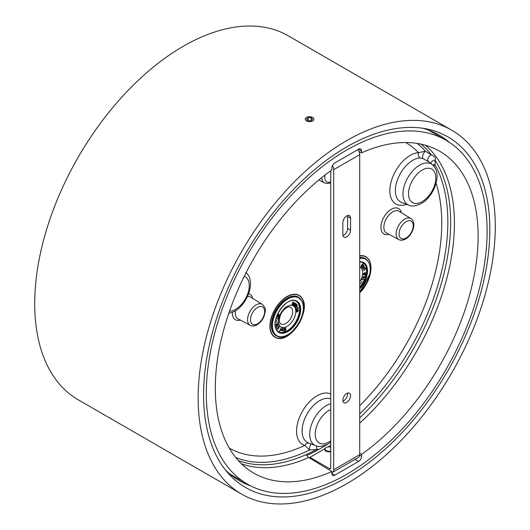 <?xml version="1.0" encoding="UTF-8"?>
<svg xmlns="http://www.w3.org/2000/svg" width="530" height="530" viewBox="0 0 530 530"><rect width="100%" height="100%" fill="white"/><g stroke="black" fill="none" stroke-linecap="round" stroke-linejoin="round"><path stroke-width="0.79" d="M346.713 146.903A202.42 116.872 -60 0 1 426.915 128.982A202.42 116.872 -60 0 1 483.565 281.596A202.42 116.872 -60 0 1 346.713 477.457A202.42 116.872 -60 0 1 228.158 473.23A202.42 116.872 -60 0 1 220.288 307.678A202.42 116.872 -60 0 1 346.713 146.903M449.261 142.239A199.605 115.242 120 0 0 439.085 135.024A199.605 115.242 120 0 0 422.576 128.227M346.713 140.622A210.112 121.31 120 0 0 209.449 325.771A210.112 121.31 120 0 0 241.66 494.139A210.112 121.31 120 0 0 346.713 483.731A210.112 121.31 120 0 0 483.976 298.582A210.112 121.31 120 0 0 451.772 130.214A210.112 121.31 120 0 0 346.713 140.622M451.772 130.214L288.34 35.861A210.112 121.31 120 0 0 183.287 46.269A210.112 121.31 120 0 0 46.024 231.418A210.112 121.31 120 0 0 78.228 399.786L241.66 494.139M225.336 469.852A199.605 115.242 120 0 0 239.481 480.75A199.605 115.242 120 0 0 250.816 485.957M311.686 121.35A4.319 2.491 0 0 0 313.336 117.958A4.319 2.491 0 0 0 307.46 117.004A4.319 2.491 0 0 0 305.803 120.396A4.319 2.491 0 0 0 311.686 121.35M312.601 119.197L311.123 117.673L308.089 117.653L306.539 119.157L308.023 120.681L311.057 120.707L312.601 119.197M308.089 120.681L308.089 117.653M311.123 120.641L311.123 117.673M406.589 204.315A28.898 16.682 -60 0 1 389.934 188.587A28.898 16.682 -60 0 1 410.286 155.383A28.898 16.682 -60 0 1 418.488 152.627A4.2 3.193 -94.1 0 0 419.892 157.92A24.731 14.277 120 0 0 412.87 160.272A24.731 14.277 120 0 0 397.719 199.306A24.731 14.277 120 0 0 401.707 202.46L408.988 205.223A23.479 13.555 -60 0 1 405.205 202.235A23.479 13.555 -60 0 1 419.588 165.174A23.479 13.555 -60 0 1 432.367 164.731L428.69 161.73L422.86 158.549L419.892 157.92M346.713 150.056A198.558 114.639 -60 0 1 445.988 140.225A198.558 114.639 -60 0 1 476.43 299.331A198.558 114.639 -60 0 1 346.713 474.297A198.558 114.639 -60 0 1 247.437 484.135A198.558 114.639 -60 0 1 217.002 325.029A198.558 114.639 -60 0 1 346.713 150.056M358.598 149.202A4.2 2.425 -60 0 1 360.698 148.99A4.2 2.425 -60 0 1 361.573 150.917L358.598 149.202L334.827 162.922A4.2 2.425 -60 0 0 331.86 168.07L331.86 169.984A185.851 107.299 120 0 0 223.057 332.204A185.851 107.299 120 0 0 252.088 472.104A185.851 107.299 120 0 0 331.86 471.528L308.752 457.489L306.598 455.522A184.115 106.298 -60 0 0 319.02 449.308L309.527 450.003L304.896 445.399A4.2 3.392 105.2 0 1 308.765 443.014M316.622 445.949A4.2 2.372 -104.2 0 0 317.145 449.201A183.532 105.96 120 0 1 238.308 460.543M324.3 445.631L323.896 446.492L319.02 449.308M405.748 142.524A176.45 101.873 120 0 1 418.488 152.627L425.451 151.229L431.354 154.853C434.911 156.383 436.157 158.152 435.077 160.153L435.143 165.022L433.6 165.91M330.74 442.186A184.115 106.298 -60 0 1 330.051 442.636M327.891 444.027A184.115 106.298 -60 0 1 323.896 446.492M359.711 453.243L361.573 454.376A185.851 107.299 120 0 0 471.177 289.029A185.851 107.299 120 0 0 437.899 150.262A185.851 107.299 120 0 0 361.573 152.826L358.929 151.381M235.698 457.476A181.903 105.02 120 0 0 309.527 450.003A4.2 1.577 100 0 1 311.196 443.935M359.711 413.897A181.903 105.02 120 0 0 435.143 165.022A4.2 3.531 31.2 0 0 432.613 164.936M430.85 163.492A4.2 3.471 166.1 0 1 435.077 160.153A183.532 105.96 120 0 1 359.711 417.819M428.69 161.73A4.2 2.988 128 0 1 428.134 158.053A4.2 2.988 128 0 1 431.354 154.853A183.532 105.96 120 0 0 420.999 144.114M422.86 158.549A4.2 1.749 111.8 0 1 423.046 154.72A4.2 1.749 111.8 0 1 425.451 151.229A181.903 105.02 120 0 0 417.037 143.385M361.573 150.917L361.573 152.826M359.691 455.197L361.573 456.284L361.573 454.376M361.573 456.284A4.2 2.425 -60 0 1 358.598 461.431L355.047 459.384M334.827 475.158A4.2 2.425 -60 0 1 332.727 475.364A4.2 2.425 -60 0 1 331.86 473.442L334.827 475.158L358.598 461.431M331.86 473.442L331.86 471.528M346.713 402.416A5.466 3.153 120 0 0 350.284 397.599A5.466 3.153 120 0 0 349.449 393.227A5.466 3.153 120 0 0 346.713 393.492A5.466 3.153 120 0 0 343.149 398.308A5.466 3.153 120 0 0 343.983 402.687A5.466 3.153 120 0 0 346.713 402.416M347.521 393.127A5.466 3.153 -60 0 1 343.745 400.7A5.466 3.153 -60 0 1 342.936 401.071M346.713 215.935A5.466 3.153 120 0 0 342.85 222.626L342.85 234.631A5.466 3.153 120 0 0 343.983 237.135A5.466 3.153 120 0 0 348.19 235.671A5.466 3.153 120 0 0 350.575 230.172L350.575 218.161A5.466 3.153 120 0 0 349.449 215.664A5.466 3.153 120 0 0 346.713 215.935M324.85 448.751L309.944 457.357L309.944 458.212M327.944 446.962L330.74 445.346M309.944 457.357L329.554 468.679L330.74 467.99A1.683 0.967 60 0 1 330.395 468.765A1.683 0.967 60 0 1 329.554 468.679M357.882 149.612A5.883 3.399 -120 0 1 359.711 154.647L359.711 454.7A5.883 3.399 -120 0 1 358.499 457.39L332.495 472.402A5.883 3.399 60 0 1 331.86 472.634M332.502 165.565A5.883 3.399 60 0 1 333.714 169.66L333.714 469.706A5.883 3.399 60 0 1 332.495 472.402M330.74 170.779L330.74 467.99M347.521 215.564A5.466 3.153 -60 0 1 347.607 216.452L347.607 228.456A5.466 3.153 -60 0 1 342.936 235.519M330.74 450.984A3.783 2.186 180 0 1 325.87 450.401A3.783 2.186 180 0 1 326.208 447.539L325.917 447.704A4.2 2.425 180 0 0 324.685 449.42A4.2 2.425 180 0 0 330.74 451.6M325.917 447.704L326.208 447.539A3.783 2.186 180 0 1 330.74 447.174M275.785 324.552L277.587 323.008M277.76 323.081L277.369 322.571M276.262 318.026L278.011 318.808L278.694 317.119L278.204 319.067L276.262 318.026M277.382 316.927L277.415 314.482M277.548 316.966L277.382 314.562M277.64 314.641L278.999 314.21M277.495 314.303L277.786 314.727L278.833 314.171L279.237 316.834L278.72 316.503M292.805 305.253L293.037 302.822L292.023 305.061L291.685 304.929L292.977 302.08L293.328 302.219L293.097 304.644L293.964 302.325L294.302 302.458L293.004 305.3L292.653 305.167L292.838 303.259M293.143 304.121L293.964 302.325M294.375 305.664L293.686 305.777L293.931 304.001L295.555 303.067L295.283 304.882L294.528 305.75L293.832 305.863L293.653 305.128L294.077 304.087L295.555 303.067M294.74 306.592L294.468 306.333L296.422 303.915L296.979 304.584L296.773 305.717L295.978 306.002L295.429 307.579L295.607 305.519L294.62 306.419L296.568 304.001M295.429 307.579L295.561 305.578M295.356 307.678L297.621 305.684L295.833 307.738L295.879 308.805L295.356 307.678L297.621 305.684M298.337 308.665L295.912 309.792L297.966 307.115L298.158 307.513L297.211 308.877L298.337 308.665L297.065 308.791M296.23 311.494L296.601 311.825L297.688 309.898L298.43 310.414L297.741 311.58L297.701 310.163M297.741 311.58L298.171 310.567L297.853 310.249L296.767 312.17L295.965 311.62L296.615 312.084L295.965 311.62L296.747 310.328L296.601 311.825M284.948 331.628L285.802 329.329L285.451 327.507L286.074 329.362L284.948 331.628M283.735 331.25L283.199 330.786L283.749 331.137L284.603 330.144L284.067 329.594L284.875 328.448L283.941 328.534L285.074 328.295L284.305 329.388L284.736 330.11L283.735 331.25L283.053 330.707L283.603 331.051L284.451 330.058L284.133 329.441M284.067 329.594L284.63 328.501M283.908 328.653L285.074 328.295M284.265 329.289L284.597 329.474L284.265 329.289M282.119 330.356L282.748 330.654L281.695 330.554M281.761 330.793L280.993 330.415L282.099 329.806M281.139 330.501L281.967 330.409L282.285 329.826L281.351 329.494L282.225 329.574L282.987 328.169L282.225 329.574M282.523 329.607L283.046 329.892L282.397 329.832L282.079 330.422L282.815 330.495M276.229 326.619L275.964 326.314L276.832 324.618L278.111 324.4M278.257 324.479L277.382 326.175L276.117 326.4L276.978 324.704L278.257 324.479L277.992 324.174M279.535 331.939L280.032 329.64L281.668 327.792L280.264 329.759L279.535 331.939M277.395 329.103L277.197 327.911L277.534 329.024M277.243 328.805L278.164 328.58L278.376 327.388L277.959 327.083L278.8 326.175L279.502 327.017L278.86 326.487M278.124 327.036L278.455 327.262M276.501 322.068L276.819 319.762L276.501 322.068M276.057 328.063L276.898 327.507L276.057 328.063M281.437 329.74L282.371 329.66M283.225 328.295L282.483 329.673L283.113 329.733M291.831 305.008L292.977 302.08M294.017 305.552L295.117 304.757L295.362 303.379L294.243 304.213L294.044 305.572M293.872 305.465L294.971 304.671L295.217 303.293M295.833 305.24L296.648 305.538L296.475 304.445L295.833 305.24M296.091 305.618L296.648 305.538L296.429 304.505M295.945 305.532L296.495 305.452M295.879 308.805L295.502 307.764M296.058 309.878L295.873 309.54M296.025 309.626L296.807 308.824M296.959 308.91L298.112 307.201M296.767 312.17L296.111 311.706L296.899 310.414M296.383 311.58L296.747 311.905L297.834 309.984L298.43 310.414M279.125 316.966L278.773 316.45L277.7 317.053M277.548 316.821L278.714 316.37L277.733 314.946L277.621 316.801L278.568 316.284L277.687 315.005M278.826 316.231L278.767 314.336L277.846 314.813L278.826 316.231M278.674 316.145L278.621 314.25M276.408 318.113L278.164 318.894L278.455 317.046M276.647 322.154L276.7 319.815M276.064 326.222L277.21 325.983L278.005 324.486L277.011 324.804L276.216 326.308L277.362 326.069L278.005 324.34M276.249 328.01L276.898 327.507M277.395 328.892L278.316 328.666L278.522 327.474L277.959 327.083M278.111 327.169L278.952 326.261M278.376 327.388L277.998 327.189M279.409 327.129L278.906 326.434L278.27 327.123L278.734 327.971L278.363 328.746L277.303 329.004L277.197 327.911M279.681 332.025L280.032 329.64M280.178 329.726L281.814 327.878M284.743 329.561L284.345 329.335M284.285 329.527L284.451 330.058M283.166 330.607L283.603 331.051M285.027 331.641L285.955 329.415L285.359 327.646M361.811 279.204L363.785 279.688L362.076 279.469L361.95 280.151L361.811 279.204L363.785 279.688M361.129 266.053L362.5 263.86L363.567 263.436L361.917 265.007L361.182 267.252L361.685 264.861M362.334 267.822L361.685 267.034L362.639 266.557L362.851 265.371L363.931 265.053L363.911 266.053L363.858 265.166L362.931 265.457L362.865 266.557L361.864 267.054L362.334 267.822L361.54 266.948L362.493 266.471L362.699 265.285L363.779 264.967M363.812 266.053L363.659 265.026M363.467 267.842L362.368 268.65L363.467 267.842L363.335 267.08L363.746 267.829L364.209 267.484L363.891 266.53L364.282 267.239M363.772 266.643L364.064 267.398L363.686 267.677M364.541 267.239L364.68 268.266L364.163 267.663M364.56 268.385L364.256 267.597L363.785 267.948L364.004 268.935L363.567 268.107M362.368 268.65L363.659 268.041L364.004 268.935M362.712 278.276L363.335 278.416L362.633 277.481L364.428 276.501M363.183 278.329L362.487 277.395L364.362 276.455M362.845 270.26L364.507 269.796L365.925 267.849L364.68 270.002L362.845 270.26L364.507 269.796M363.441 274.626L363.944 274.507L364.209 273.155L365.302 272.692M364.991 274.5L365.468 273.48L364.932 272.87L364.19 274.692L363.308 274.904L363.481 273.579L363.428 274.752L364.09 274.593L364.951 272.745L365.567 273.447L365.395 274.03L364.845 274.414L365.316 273.394L364.779 272.784M363.308 274.904L363.58 273.54M360.579 283.683L361.983 281.45L360.579 283.683M365.289 275.269L365.031 275.613L365.216 275.163L365.587 275.381L365.143 275.183M364.918 275.554L365.064 275.077L365.587 275.381M363.613 267.928L363.216 267.2M359.711 283.974L359.711 286.094M359.837 286.167L359.711 284.954M360.645 283.716L361.983 281.45M361.95 280.151L361.765 279.303M363.812 276.362L364.66 277.375L363.335 278.416M363.918 276.581L362.732 277.481L363.375 278.283L364.56 277.382L363.918 276.581L364.428 276.667M362.865 278.197L364.415 277.296L363.772 276.494M362.798 278.151L363.222 278.197M364.932 272.87L365.316 273.394M365.236 272.645L364.806 272.659M364.66 269.883L365.925 267.849M361.831 264.947L362.5 263.86M362.652 263.947L363.573 263.297M361.062 267.312L361.275 266.139M235.472 310.799A12.554 7.248 120 0 0 238.003 318.802L250.18 325.321A12.111 6.989 -60 0 1 248.186 315.661A12.111 6.989 -60 0 1 256.123 304.882A12.111 6.989 -60 0 1 262.29 304.352C267.405 309.633 264.848 311.302 264.291 315.748C262.741 319.749 260.356 322.75 257.136 324.744C254.36 326.188 252.041 326.387 250.18 325.321M240.335 320.047A14.655 8.46 -60 0 1 232.365 312.422M392.73 211.841A12.554 7.248 120 0 0 384.502 223.004A12.554 7.248 120 0 0 386.575 233.028L398.752 239.547A12.111 6.989 -60 0 1 396.758 229.881A12.111 6.989 -60 0 1 404.695 219.109A12.111 6.989 -60 0 1 410.863 218.572L399.123 211.285A12.554 7.248 120 0 0 392.73 211.841M388.901 234.273A14.655 8.46 -60 0 1 380.99 225.813A14.655 8.46 -60 0 1 391.286 209.29A14.655 8.46 -60 0 1 401.369 212.682M257.573 323.784A10.01 5.777 120 0 0 264.649 311.521A10.01 5.777 120 0 0 257.573 307.433A10.01 5.777 120 0 0 250.491 319.696A10.01 5.777 120 0 0 257.573 323.784M406.146 238.003A10.01 5.777 120 0 0 413.221 225.747A10.01 5.777 120 0 0 406.146 221.659A10.01 5.777 120 0 0 399.063 233.915A10.01 5.777 120 0 0 406.146 238.003M318.881 179.942L324.466 182.929A12.111 6.989 -60 0 1 321.849 177.53M422.171 201.612A19.319 11.15 120 0 0 435.826 177.954A19.319 11.15 120 0 0 422.171 170.07A19.319 11.15 120 0 0 408.511 193.722A19.319 11.15 120 0 0 422.171 201.612M229.516 311.183A19.319 11.15 120 0 0 235.605 309.321A19.319 11.15 120 0 0 248.471 291.414A19.319 11.15 120 0 0 244.237 276.349M330.74 409.564A19.319 11.15 120 0 0 328.885 410.492A19.319 11.15 120 0 0 315.231 434.15A19.319 11.15 120 0 0 328.885 442.033A19.319 11.15 120 0 0 330.74 440.814M330.74 442.119L328.017 443.954C322.187 446.591 318.086 447.154 315.708 445.65A23.479 13.555 -60 0 1 310.679 427.286A23.479 13.555 -60 0 1 326.301 405.596A23.479 13.555 -60 0 1 330.74 403.734M330.74 398.898A24.731 14.277 120 0 0 319.583 400.7A24.731 14.277 120 0 0 303.133 423.543A24.731 14.277 120 0 0 308.42 442.881L315.708 445.65M229.304 448.135A176.45 101.873 120 0 0 304.896 445.399A28.898 16.682 -60 0 1 297.582 423.258A28.898 16.682 -60 0 1 317 395.804A28.898 16.682 -60 0 1 330.74 394.002M241.475 463.816A184.996 106.808 120 0 0 308.752 457.489M248.61 293.786A14.655 8.46 -60 0 1 252.797 298.456M359.711 405.722A176.45 101.873 120 0 0 436.077 183.254M359.711 423.172A184.996 106.808 120 0 0 425.418 145.213M262.29 304.352L250.551 297.065A12.554 7.248 120 0 0 247.517 296.442M325.022 175.039A10.01 5.777 120 0 0 330.74 181.929M333.714 469.706L359.711 454.7M359.711 154.647L333.714 169.66M347.607 228.456L350.575 230.172M347.607 216.452L350.575 218.161M279.926 322.849L279.787 322.604C279.774 322.478 278.402 321.061 280.476 315.125C283.04 308.659 289.188 306.068 289.135 306.903A9.6 5.538 -60 0 1 292.07 308.864A9.6 5.538 -60 0 1 288.903 320.928A9.6 5.538 -60 0 1 279.926 322.849A9.6 5.538 -60 0 1 279.82 322.684M279.264 325.029A12.216 7.049 120 0 0 290.685 323.419A12.216 7.049 120 0 0 295.011 307.731A12.216 7.049 120 0 0 283.583 309.341A12.216 7.049 120 0 0 279.264 325.029M296.436 301.133A17.861 10.309 -60 0 1 298.801 303.822A17.861 10.309 -60 0 1 294.594 324.141A17.861 10.309 -60 0 1 278.581 332.058M277.19 330.826A17.649 10.189 120 0 0 293.507 325.089A17.649 10.189 120 0 0 298.516 303.889A17.649 10.189 120 0 0 294.673 300.543M278.442 336.563A22.273 12.859 -60 0 1 272.784 332.144A22.273 12.859 -60 0 1 279.529 304.856A22.273 12.859 -60 0 1 300.265 298.754M287.803 334.695A22.061 12.74 -60 0 1 276.7 335.828C287.936 343.891 309.778 313.899 302.007 301.159L298.317 297.363A22.061 12.74 120 0 0 278.416 306.764A22.061 12.74 120 0 0 273.063 332.085A22.061 12.74 120 0 0 276.256 335.57L276.7 335.828A22.061 12.74 -60 0 1 273.513 332.343A22.061 12.74 -60 0 1 278.866 307.022A22.061 12.74 -60 0 1 298.761 297.615A22.061 12.74 -60 0 1 301.954 301.106M302.656 299.251A24.201 13.972 -60 0 1 303.22 313.349M292.553 331.82A24.201 13.972 -60 0 1 277.15 338.153A24.201 13.972 -60 0 1 271.426 333.443A24.201 13.972 -60 0 1 278.528 304.061A24.201 13.972 -60 0 1 301 296.846A24.201 13.972 -60 0 1 302.623 299.185M271.671 333.37A23.996 13.853 120 0 0 294.117 330.216A23.996 13.853 120 0 0 302.603 299.397A23.996 13.853 120 0 0 280.158 302.55A23.996 13.853 120 0 0 271.671 333.37M299.529 304.021A18.066 10.434 -60 0 1 293.136 327.229A18.066 10.434 -60 0 1 276.236 329.6A18.066 10.434 -60 0 1 282.629 306.393A18.066 10.434 -60 0 1 299.529 304.021M276.282 329.494A17.861 10.309 120 0 0 278.8 332.191A17.861 10.309 120 0 0 294.912 324.579A17.861 10.309 120 0 0 299.245 304.081A17.861 10.309 120 0 0 296.661 301.259A17.861 10.309 120 0 0 287.803 302.1M302.014 301.239A22.061 12.74 -60 0 1 303.332 307.804M273.798 332.277A21.849 12.614 120 0 0 294.236 329.408A21.849 12.614 120 0 0 301.967 301.345A21.849 12.614 120 0 0 281.529 304.213A21.849 12.614 120 0 0 273.798 332.277M275.103 324.102A17.861 10.309 120 0 0 276.223 329.368M359.711 281.953A12.216 7.049 120 0 0 362.315 275.64A12.216 7.049 120 0 0 359.711 267.007M363.295 262.535A17.861 10.309 -60 0 1 366.309 274.739A17.861 10.309 -60 0 1 359.711 287.737M359.711 287.286A17.649 10.189 120 0 0 366.018 274.692A17.649 10.189 120 0 0 361.526 261.939M359.711 255.771A24.201 13.972 -60 0 1 367.86 258.243A24.201 13.972 -60 0 1 370.371 273.48A24.201 13.972 -60 0 1 370.072 274.752M359.711 292.924A23.996 13.853 120 0 0 370.344 273.579A23.996 13.853 120 0 0 359.711 256.03M359.711 261.747A18.066 10.434 -60 0 1 367.051 275.043A18.066 10.434 -60 0 1 359.711 288.923M359.711 288.492A17.861 10.309 120 0 0 366.76 274.997A17.861 10.309 120 0 0 363.52 262.655A17.861 10.309 120 0 0 359.711 261.84L363.52 262.655M359.711 258.15A22.061 12.74 -60 0 1 365.62 259.018A22.061 12.74 -60 0 1 370.185 269.2M359.711 292.229A21.849 12.614 120 0 0 369.629 274.388A21.849 12.614 120 0 0 359.711 258.448M359.711 292.288L369.682 274.341C371.086 266.835 369.735 261.727 365.62 259.018L365.177 258.759A22.061 12.74 120 0 0 359.711 257.825M359.711 257.534A22.273 12.859 -60 0 1 367.124 260.157M398.752 239.547C400.548 240.613 402.866 240.415 405.708 238.964C412.731 235.121 417.037 222.308 410.863 218.572M408.988 205.223C411.373 206.733 415.474 206.17 421.297 203.533C434.375 196.312 442.808 172.999 432.367 164.731M228.721 313.488L234.73 311.249C247.808 304.028 256.242 280.708 245.801 272.447M428.339 130.029L445.988 140.225M229.781 473.939L247.437 484.135M324.466 182.929L327.527 183.592L330.74 182.711M277.15 338.153C290.374 342.671 310.441 311.978 302.643 299.212L301 296.846M278.8 332.191L276.269 329.421C269.929 319.226 287.923 294.713 296.661 301.259M367.86 258.243C370.887 261.668 371.735 266.769 370.404 273.54L359.711 292.991"/></g></svg>
